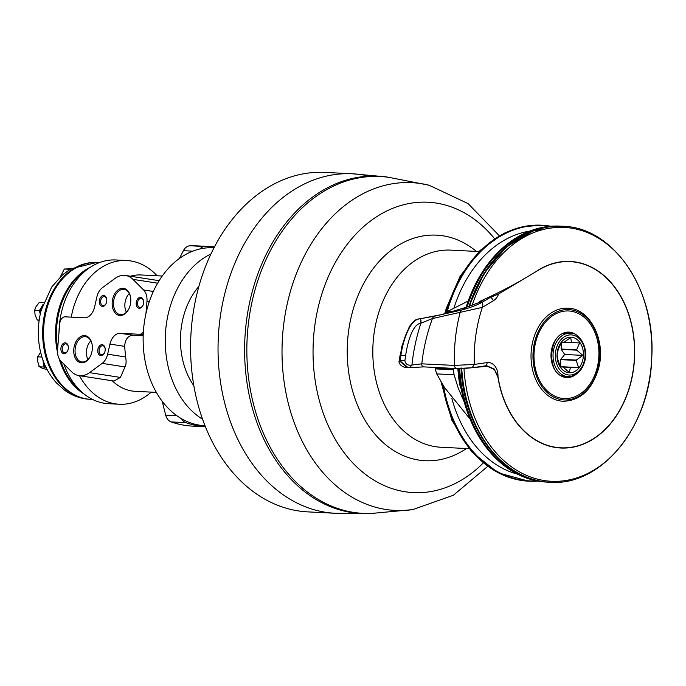 <?xml version="1.0" encoding="UTF-8"?>
<svg xmlns="http://www.w3.org/2000/svg" width="686" height="686" viewBox="0 0 686 686"><rect width="100%" height="100%" fill="white"/><g stroke="black" fill="none" stroke-linecap="round" stroke-linejoin="round"><path stroke-width="1.03" d="M126.404 312.233A12.768 8.566 98.8 0 1 129.302 293.522M122.948 288.283A13.703 9.201 98.8 0 1 130.606 297.407A13.703 9.201 98.8 0 1 128.822 308.923A13.703 9.201 98.8 0 1 117.04 314.574A13.703 9.201 98.8 0 1 112.65 299.139A13.703 9.201 98.8 0 1 122.948 288.283M128.908 308.734A12.768 8.566 98.8 0 1 120.213 314.617A12.768 8.566 98.8 0 1 113.644 301.12A12.768 8.566 98.8 0 1 123.54 289.32A12.768 8.566 98.8 0 1 124.132 289.381A12.768 8.566 98.8 0 1 130.64 297.621M87.962 359.55A12.768 8.566 98.8 0 1 90.869 340.839M84.515 335.6A13.703 9.201 98.8 0 1 92.164 344.724A13.703 9.201 98.8 0 1 90.381 356.248A13.703 9.201 98.8 0 1 78.598 361.891A13.703 9.201 98.8 0 1 74.217 346.456A13.703 9.201 98.8 0 1 84.515 335.6M90.475 356.051A12.768 8.566 98.8 0 1 81.78 361.934A12.768 8.566 98.8 0 1 75.203 348.445A12.768 8.566 98.8 0 1 85.098 336.637A12.768 8.566 98.8 0 1 85.69 336.697A12.768 8.566 98.8 0 1 92.198 344.938M102.06 344.698A5.479 3.679 98.8 0 1 105.121 348.351A5.479 3.679 98.8 0 1 104.409 352.956A5.479 3.679 98.8 0 1 99.693 355.211A5.479 3.679 98.8 0 1 97.944 349.037A5.479 3.679 98.8 0 1 102.06 344.698M104.504 352.758A4.553 3.053 98.8 0 1 101.451 354.748A4.553 3.053 98.8 0 1 99.11 349.937A4.553 3.053 98.8 0 1 102.643 345.727A4.553 3.053 98.8 0 1 102.849 345.744A4.553 3.053 98.8 0 1 105.147 348.565M140.501 297.381A5.479 3.679 98.8 0 1 143.563 301.025A5.479 3.679 98.8 0 1 142.842 305.639A5.479 3.679 98.8 0 1 138.135 307.894A5.479 3.679 98.8 0 1 136.377 301.72A5.479 3.679 98.8 0 1 140.501 297.381M142.937 305.442A4.553 3.053 98.8 0 1 139.893 307.431A4.553 3.053 98.8 0 1 137.552 302.612A4.553 3.053 98.8 0 1 141.076 298.401A4.553 3.053 98.8 0 1 141.29 298.427A4.553 3.053 98.8 0 1 143.588 301.24M103.646 295.512A5.479 3.679 98.8 0 1 106.707 299.165A5.479 3.679 98.8 0 1 105.996 303.778A5.479 3.679 98.8 0 1 101.279 306.033A5.479 3.679 98.8 0 1 99.53 299.859A5.479 3.679 98.8 0 1 103.646 295.512M106.09 303.581A4.553 3.053 98.8 0 1 103.037 305.57A4.553 3.053 98.8 0 1 100.696 300.751A4.553 3.053 98.8 0 1 104.229 296.541A4.553 3.053 98.8 0 1 104.435 296.566A4.553 3.053 98.8 0 1 106.742 299.379M65.204 342.837A5.479 3.679 98.8 0 1 68.274 346.481A5.479 3.679 98.8 0 1 67.554 351.095A5.479 3.679 98.8 0 1 62.846 353.35A5.479 3.679 98.8 0 1 61.088 347.176A5.479 3.679 98.8 0 1 65.204 342.837M67.648 350.898A4.553 3.053 98.8 0 1 64.604 352.887A4.553 3.053 98.8 0 1 62.255 348.076A4.553 3.053 98.8 0 1 65.787 343.858A4.553 3.053 98.8 0 1 66.002 343.883A4.553 3.053 98.8 0 1 68.3 346.704M560.316 366.881L562.846 367.01L560.359 366.976L557.95 359.824A13.428 9.938 -87.1 0 1 557.855 359.473L557.083 354.525L558.258 349.551A13.428 9.938 -87.1 0 1 558.378 349.208L561.371 342.331L563.858 342.365A13.428 9.938 -87.1 0 1 564.124 342.228L579.61 342.931L576.617 349.809L561.139 349.028L561.422 342.331M564.124 342.228L570.692 337.521L571.464 342.468L564.269 342.108M569.269 372.387L563.103 367.164A13.428 9.938 -87.1 0 1 562.846 367.01L570.443 367.413L569.269 372.387M578.598 367.585L560.419 366.658L560.711 359.644L576.189 360.433L578.598 367.585L560.256 366.744M561.234 349.38L576.712 350.16L582.877 355.382L564.707 354.465L561.234 349.38A13.428 9.938 -87.1 0 0 561.139 349.028M582.877 355.382L576.309 360.081L560.831 359.301L564.707 354.465M557.058 354.533A17.819 13.18 -87.1 0 1 577.449 339.767A17.819 13.18 -87.1 0 1 576.189 370.603A17.819 13.18 -87.1 0 1 557.058 354.533M389.914 177.494A168.902 124.929 92.9 0 0 385.721 176.834A168.902 124.929 92.9 0 0 258.862 271.219A168.902 124.929 92.9 0 0 276.921 461.875A168.902 124.929 92.9 0 0 368.699 513.6A168.902 124.929 92.9 0 0 372.952 513.368M369.051 176.139A169.957 125.71 92.9 0 0 352.45 173.79L324.993 172.4A169.957 125.71 92.9 0 0 190.871 335.806A169.957 125.71 92.9 0 0 307.843 511.885L335.3 513.274L368.699 513.6M213.998 247.766L213.586 247.749A89.094 65.899 92.9 0 0 199.815 248.992A89.094 65.899 92.9 0 0 143.82 326.596A89.094 65.899 92.9 0 0 181.55 418.743A89.094 65.899 92.9 0 0 204.6 425.697L205.011 425.723M214.478 246.84A137.063 101.374 92.9 0 0 210.971 246.583A137.063 101.374 92.9 0 0 204.822 246.523A10.967 8.112 92.9 0 0 199.815 248.992M181.55 418.743A10.967 8.112 92.9 0 0 185.872 422.653A137.063 101.374 92.9 0 0 205.423 426.752M162.179 401.241L165.695 415.133A10.967 8.112 92.9 0 0 171.131 421.916A137.063 101.374 92.9 0 0 192.466 426.117L205.431 426.778M210.971 246.583L196.23 245.837A137.063 101.374 92.9 0 0 190.082 245.777A10.967 8.112 92.9 0 0 183.394 250.682L179.38 258.502M145.955 313.579L146.967 301.488A13.703 9.201 -81.2 0 0 143.58 289.946L132.938 279.365A26.728 17.939 -81.2 0 0 125.581 275.48A26.728 17.939 -81.2 0 0 114.974 278.456L102.368 287.717A13.703 9.201 -81.2 0 0 96.889 296.918L94.582 307.011A13.703 9.201 98.8 0 1 84.301 317.798L65.11 316.829A6.851 4.596 -81.2 0 0 59.742 323.638L57.564 349.611A13.703 9.201 -81.2 0 0 60.951 361.153L71.593 371.735A26.728 17.939 -81.2 0 0 78.95 375.619A26.728 17.939 -81.2 0 0 89.557 372.644L102.171 363.383A13.703 9.201 -81.2 0 0 107.651 354.182L109.949 344.089A13.703 9.201 98.8 0 1 120.239 333.302L139.429 334.271A6.851 4.596 -81.2 0 0 143.374 331.784M143.185 335.806L133.084 335.291C127.965 335.608 125.152 339.304 124.638 346.361L125.615 356.969C126.413 361.325 126.207 364.643 124.989 366.916L120.419 377.437L113.927 381.047M63.944 364.129A71.961 53.225 92.9 0 0 104.572 403.282A71.961 53.225 92.9 0 0 108.637 403.702L119.321 404.243A71.961 53.225 92.9 0 0 151.22 392.126M157.094 275.772A71.961 53.225 92.9 0 0 126.584 260.509L115.891 259.968A71.961 53.225 92.9 0 0 58.996 332.573M79.456 375.696A71.961 53.225 92.9 0 0 115.265 403.822A71.961 53.225 92.9 0 0 119.321 404.243M126.584 260.509A71.961 53.225 92.9 0 0 71.25 317.138M112.298 380.79A58.25 43.081 92.9 0 0 135.211 391.32L156.357 392.383M162.239 276.029L141.093 274.966A58.25 43.081 92.9 0 0 130.383 276.226M40.603 352.107L37.824 356.84L37.653 361.419L39.436 366.813L38.862 366.333L41.889 368.082L47.171 369.66M37.318 357.526L37.61 356.317L37.327 357.526M39.351 302.355L36.032 306.659L34.3 311.161L34.454 309.866L34.72 310.492L35.055 314.857L37.233 320.002L39.153 320.405M43.698 302.535L39.334 302.329M37.233 320.002L39.205 320.07M70.992 268.809L64.338 269.015L60.419 276.741M43.089 360.424A8.909 6.586 92.9 0 0 43.235 362.062A8.909 6.586 92.9 0 0 43.99 364.618A8.909 6.586 92.9 0 0 46.065 367.49M42.875 359.824L44.05 367.044L46.271 367.91M41.957 357.046L37.824 356.84M44.05 367.044L39.436 366.813M42.721 305.279A8.909 6.586 92.9 0 0 41.735 306.642A8.909 6.586 92.9 0 0 40.697 309.094A8.909 6.586 92.9 0 0 40.345 313.811M42.978 304.524L39.325 310.724L40.285 314.085M39.325 310.724L34.72 310.492M70.264 269.238L69.132 269.272L68.746 270.181M69.132 269.272L64.527 269.041M41.52 309.137A64.424 47.643 92.9 0 0 41.289 309.995A64.424 47.643 92.9 0 0 39.445 346.413C41.88 360.87 47.6 373.09 56.612 383.08L64.484 390.111C70.804 394.724 77.732 397.631 85.278 398.849L90.381 399.346M99.513 262.567L97.755 262.481A68.531 50.687 92.9 0 0 43.844 325.747A68.531 50.687 92.9 0 0 86.976 398.969A68.531 50.687 92.9 0 0 90.844 399.372L92.601 399.458M90.543 267.103A68.531 50.687 92.9 0 0 57.547 352.647M58.996 358.358A68.531 50.687 92.9 0 0 84.129 394.047M86.873 269.692A68.531 50.687 92.9 0 0 57.658 348.479M60.685 360.879A68.531 50.687 92.9 0 0 80.742 391.097M210.911 254A89.094 65.899 92.9 0 0 165.386 334.519A89.094 65.899 92.9 0 0 202.567 419.206M198.871 286.414A68.531 50.687 92.9 0 0 193.855 385.746M452.477 311.393L448.018 311.17L468.186 301.051M448.018 311.17A129.525 95.8 92.9 0 0 447.555 312.859M457.871 368.596A124.046 91.744 -87.1 0 0 459.774 384.923L461.301 389.288M439.537 367.679L435.799 368.09L435.216 368.871L436.708 373.887L444.442 387.453L470.056 419.017M435.216 368.871L453.292 369.788L453.489 368.982L435.799 368.09M453.292 369.788L454.098 374.77L458.239 388.156L464.293 402.185M454.912 368.459L453.489 368.982M464.799 368.442L472.157 367.722L474.3 364.429A123.36 91.238 -87.1 0 1 482.335 307.362C483.115 304.524 482.893 302.929 481.658 302.569L478.931 302.595M497.779 376.417L497.967 376.468A93.202 68.934 92.9 0 0 560.831 447.812A93.202 68.934 92.9 0 0 634.379 358.203A93.202 68.934 92.9 0 0 570.238 261.64A93.202 68.934 92.9 0 0 539.307 269.701L498.619 293.951L490.104 297.535A3.43 2.067 -120.8 0 1 493.371 300.777A13.703 10.136 92.9 0 0 498.619 293.951M542.772 390.668A46.605 34.472 92.9 0 0 563.18 401.267C579.953 400.77 591.632 390.223 598.218 369.643C606.733 341.739 590.586 308.323 567.888 308.185A46.605 34.472 92.9 0 0 533.674 338.172A46.605 34.472 92.9 0 0 542.772 390.668M466.729 307.199A1.372 1.012 92.9 0 0 466.214 307.311L461.669 310.021A3.43 2.538 92.9 0 0 460.237 312.096A137.749 101.88 92.9 0 0 454.921 343.729A137.749 101.88 92.9 0 0 454.458 365.406A3.43 2.538 92.9 0 0 454.612 366.418A3.43 2.538 92.9 0 0 456.344 368.468A3.43 2.538 92.9 0 0 456.816 368.554A3.43 2.538 92.9 0 0 456.825 368.554A3.43 2.538 92.9 0 0 456.893 368.554M490.104 297.535L481.658 302.569C476.316 305.373 469.653 307.86 461.669 310.021L434.975 316.092A3.43 2.41 109.7 0 0 434.821 316.126A3.43 2.41 109.7 0 0 432.429 318.553A137.749 96.889 109.7 0 0 421.787 363.837A3.43 2.41 109.7 0 0 423.648 366.881A3.43 2.41 109.7 0 0 423.656 366.881L409.722 367.645L411.84 365.055C407.836 365.672 405.52 364.215 404.894 360.69L399.243 360.845C398.06 362.594 401.216 367.396 407.072 367.67L409.722 367.645M493.371 300.777L482.335 307.362L432.429 318.553L420.93 323.175C421.187 320.096 420.715 318.638 419.532 318.784L419.326 318.801C409.07 320.276 402.365 341.98 400.392 355.459L401.799 346.404L409.345 326.622C416.445 317.627 415.99 320.216 419.215 318.801L419.095 318.861M419.052 318.844L421.538 318.484M404.894 360.69L405.692 355.237C407.373 343.72 412.063 324.452 420.827 323.183C421.075 320.113 420.612 318.656 419.429 318.801C409.19 320.276 402.819 342.031 400.856 355.485L400.392 355.459L399.595 360.913L407.072 367.67M405.692 355.237L400.856 355.485L400.058 360.939L408.179 367.722L410.014 367.627M424.017 366.864L409.825 367.627L411.84 365.055M420.827 323.183L420.93 323.175A144.6 101.717 109.7 0 0 411.943 365.038L421.787 363.837L454.458 365.406L474.3 364.429L487.06 362.594A3.43 2.281 81.8 0 1 485.251 365.87A3.43 2.281 81.8 0 1 484.951 365.887M441.87 314.522L421.427 318.501M472.157 367.722L456.825 368.554L423.648 366.881M497.959 376.425L494.126 368.939L486.794 365.835L485.371 365.844M485.096 365.895L486.014 366.238M567.476 261.375A93.407 69.089 -87.1 0 1 569.286 261.598M559.879 447.769A93.407 69.089 -87.1 0 1 558.061 447.804M479.291 302.38A122.322 90.475 -87.1 0 1 479.634 301.471C502.023 291.336 521.9 280.685 539.247 269.512A93.407 69.089 -87.1 0 1 570.246 261.443A93.407 69.089 -87.1 0 1 634.533 358.212A93.407 69.089 -87.1 0 1 560.822 448.018A93.407 69.089 -87.1 0 1 497.933 377.257L494.4 369.531L487.454 366.307L474.498 367.422M459.654 368.614A128.153 94.788 92.9 0 0 483.844 442.959A128.153 94.788 92.9 0 0 547.754 482.147A128.153 94.788 92.9 0 0 548.577 482.189M561.5 226.209A128.153 94.788 92.9 0 0 560.685 226.166A128.153 94.788 92.9 0 0 467.106 307.045M458.737 368.605A128.153 94.788 92.9 0 0 482.927 442.916A128.153 94.788 92.9 0 0 546.836 482.104L547.754 482.147M560.685 226.166L559.767 226.123A128.153 94.788 92.9 0 0 466.077 307.328M499.339 235.787L468.109 203.631L429.153 185.246L388.739 177.322A168.662 124.749 92.9 0 0 288.266 223.07A168.662 124.749 92.9 0 0 255.115 410.099A168.662 124.749 92.9 0 0 371.761 513.42L412.766 509.604L453.386 495.241L487.686 466.403M529.661 231.113A123.154 91.084 92.9 0 0 453.909 308.246M451.817 398.266A123.154 91.084 92.9 0 0 517.381 474.103M570.358 333.207A22.063 16.318 92.9 0 0 568.034 332.77M565.804 376.828A22.063 16.318 92.9 0 0 568.162 376.631M543.372 386.552A43.861 32.439 -87.1 0 1 543.612 324.581A43.861 32.439 -87.1 0 1 589.54 323.003A43.861 32.439 -87.1 0 1 589.291 384.975A43.861 32.439 -87.1 0 1 543.372 386.552M570.22 333.199A21.738 16.078 92.9 0 0 553.07 354.096A21.738 16.078 92.9 0 0 568.034 376.623L568.248 376.631C576.3 376.211 581.797 371.169 584.729 361.496C589.154 345.941 577.526 331.638 570.22 333.199L567.554 333.062A21.738 16.078 92.9 0 0 563.995 333.413M561.86 375.774A21.738 16.078 92.9 0 0 565.358 376.485A21.738 16.078 92.9 0 0 565.564 376.494M385.712 176.834L352.45 173.79A169.957 125.71 92.9 0 0 230.668 274.108A169.957 125.71 92.9 0 0 250.544 461.301A169.957 125.71 92.9 0 0 335.3 513.274M89.557 372.644L120.419 377.437M102.171 363.383L124.989 366.916M107.651 354.182L125.615 356.969M109.949 344.089L124.638 346.361M120.239 333.302L133.084 335.291M139.429 334.271L143.211 334.854M146.967 301.488L149.222 301.84M143.58 289.946L153.347 291.464M132.938 279.365L157.626 283.189M192.809 251.162L183.394 250.682M97.301 262.464L96.837 262.438A68.531 50.687 92.9 0 0 42.926 325.704A68.531 50.687 92.9 0 0 86.059 398.926A68.531 50.687 92.9 0 0 89.917 399.321M204.822 246.523L190.082 245.777M176.825 415.69L165.695 415.133M185.872 422.653L171.131 421.916M436.708 373.887L454.098 374.77M497.967 376.468A13.703 10.136 92.9 0 0 487.06 362.594M434.658 316.169L421.367 318.51M484.462 299.413L479.36 302.457L466.214 307.311L447.152 312.979L466.403 307.225M478.965 251.548L450.856 250.124A98.69 72.99 92.9 0 0 372.978 345.007A98.69 72.99 92.9 0 0 440.901 447.246L469.001 448.661M429.153 185.246A164.091 121.371 92.9 0 0 322.326 227.975A164.091 121.371 92.9 0 0 291.799 415.639A164.091 121.371 92.9 0 0 412.766 509.604M494.563 238.728A145.381 107.531 92.9 0 0 347.339 244.165A145.381 107.531 92.9 0 0 337.315 442.744A145.381 107.531 92.9 0 0 483.236 462.99M476.384 251.41A112.933 83.529 92.9 0 0 347.425 343.712A112.933 83.529 92.9 0 0 466.429 448.533M550.747 226.243A128.153 94.788 92.9 0 0 541.794 225.214A128.153 94.788 92.9 0 0 446.123 313.288M442.65 384.537A128.153 94.788 92.9 0 0 528.863 481.195A128.153 94.788 92.9 0 0 537.875 481.075L528.657 481.186A128.153 94.788 92.9 0 0 528.76 481.186M536.804 480.869A127.836 94.548 -87.1 0 1 443.525 385.978M446.818 313.082A127.836 94.548 -87.1 0 1 549.658 226.337M541.691 225.205A128.153 94.788 92.9 0 0 541.588 225.205A128.153 94.788 92.9 0 0 445.891 313.356M442.376 384.074A128.153 94.788 92.9 0 0 528.657 481.186L498.01 472.748L471.488 451.602L451.834 420.149L440.969 381.699M482.79 366.221L485.602 366.367M472.071 305.493A127.09 93.999 -87.1 0 1 620.976 257.636A127.09 93.999 -87.1 0 1 604.829 462.33A127.09 93.999 -87.1 0 1 465.794 384.983A127.09 93.999 -87.1 0 1 463.985 368.502M469.456 306.359A128.153 94.788 -87.1 0 1 562.786 226.269C613.747 227.263 655.67 289.741 651.786 357.106C650.448 425.997 601.742 486.571 549.855 482.258A128.153 94.788 -87.1 0 1 461.747 368.579M468.941 306.522A128.153 94.788 -87.1 0 1 562.323 226.251A128.153 94.788 -87.1 0 1 562.554 226.26M549.623 482.241A128.153 94.788 -87.1 0 1 549.392 482.232A128.153 94.788 -87.1 0 1 461.292 368.596M571.558 333.336A22.063 16.318 92.9 0 0 568.488 332.787C547.814 330.198 545.439 377.343 566.259 376.863A22.063 16.318 92.9 0 0 569.371 376.614M577.749 336.046A22.758 16.833 92.9 0 0 555.06 340.565A22.758 16.833 92.9 0 0 555.857 371.332A22.758 16.833 92.9 0 0 575.803 374.547M544.367 389.657A45.233 33.451 92.9 0 0 599.298 362.234A45.233 33.451 92.9 0 0 555.703 312.43A45.233 33.451 92.9 0 0 544.367 389.657M569.406 375.045A20.091 14.86 -87.1 0 1 557.778 344.501A20.091 14.86 -87.1 0 1 583.512 345.358A20.091 14.86 -87.1 0 1 569.406 375.045M565.358 376.485L568.034 376.623A21.738 16.078 92.9 0 0 568.24 376.631M78.95 375.619L114.013 381.056M125.581 275.48L159.135 280.685M96.837 262.438L70.967 268.826L62.486 274.863L51.682 287.082L41.289 309.995M400.041 355.391L399.243 360.845M478.982 302.56L466.446 307.217M483.733 299.731L478.974 302.569M472.457 367.713L485.662 365.835M556.26 447.581L560.831 447.812M565.658 261.417L570.238 261.64M440.421 314.857L447.152 312.979M444.751 313.691L446.226 308.468L460.074 276.312L480.106 250.416L504.056 233.257L522.552 226.757L541.588 225.205L550.755 226.243M483.561 366.11L487.454 366.307M562.786 226.269L533.348 230.788L506.508 246.857L484.29 272.925L468.744 306.573M549.855 482.258L549.392 482.232C503.473 481.16 463.59 429.35 461.069 367.833"/></g></svg>
